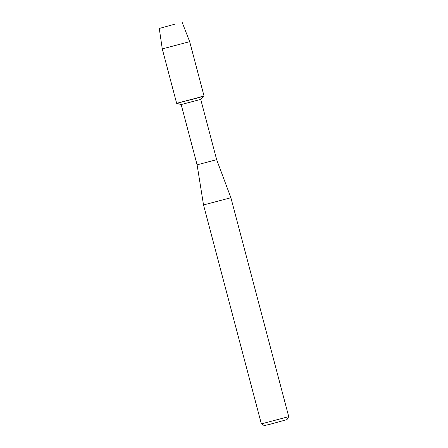 <?xml version="1.0" encoding="UTF-8"?>
<svg xmlns="http://www.w3.org/2000/svg" width="448" height="448" viewBox="0 0 448 448"><rect width="100%" height="100%" fill="white"/><g stroke="black" fill="none" stroke-linecap="round" stroke-linejoin="round"><path stroke-width="0.67" d="M175.454 24.002L159.27 28.454L175.454 24.002M159.27 28.454L162.271 48.905L176.646 103.32L181.182 104.558L200.726 99.389L216.653 159.667L230.888 197.725L288.73 416.64L261.363 423.875L203.521 204.954L230.888 197.725M162.271 48.905L189.678 41.664L204.053 96.079L176.646 103.32L197.646 97.972L204.053 96.09L199.119 97.21M181.177 104.552L197.103 164.83L216.653 159.667M261.363 423.875L264.331 425.6L270.99 424.01L287 419.608L288.73 416.646M189.678 41.664L182.179 22.4M197.103 164.83L203.521 204.954M200.721 99.394L204.053 96.09"/></g></svg>
